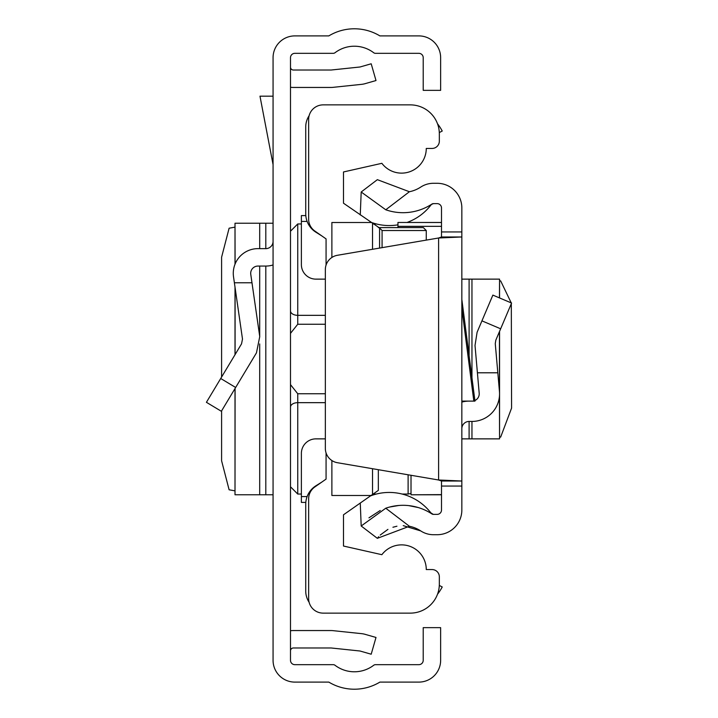 <?xml version="1.0" encoding="UTF-8"?>
<svg xmlns="http://www.w3.org/2000/svg" width="718" height="718" viewBox="0 0 718 718"><rect width="100%" height="100%" fill="white"/><g stroke="black" fill="none" stroke-linecap="round" stroke-linejoin="round"><path stroke-width="1.08" d="M273.064 660.318L273.064 57.682A21.782 21.782 0 0 1 294.847 35.9L328.817 35.9A49.371 49.371 0 0 1 379.885 35.9L418.854 35.9A21.782 21.782 0 0 1 440.637 57.682L440.637 90.351L423.216 90.351L423.216 57.682A4.353 4.353 0 0 0 418.854 53.329L375.46 53.329A2.908 2.908 0 0 1 373.701 52.737A31.951 31.951 0 0 0 335.01 52.737A2.908 2.908 0 0 1 333.251 53.329L294.847 53.329A4.353 4.353 0 0 0 290.494 57.682L290.494 660.318A4.353 4.353 0 0 0 294.847 664.671L333.251 664.671A2.908 2.908 0 0 1 335.01 665.263A31.951 31.951 0 0 0 373.701 665.263A2.908 2.908 0 0 1 375.46 664.671L418.854 664.671A4.353 4.353 0 0 0 423.216 660.318L423.216 627.649L440.637 627.649L440.637 660.318A21.782 21.782 0 0 1 418.854 682.1L379.885 682.1A49.371 49.371 0 0 1 328.817 682.1L294.847 682.1A21.782 21.782 0 0 1 273.064 660.318M290.494 630.754A20.328 20.328 0 0 1 293.393 630.548L330.998 630.548A20.328 20.328 0 0 1 333.125 630.664L361.603 633.653A20.328 20.328 0 0 1 365.076 634.326L375.999 637.458L371.197 654.215L360.274 651.082A2.908 2.908 0 0 0 359.781 650.984L331.303 647.995A2.908 2.908 0 0 0 330.998 647.977L293.393 647.977A2.908 2.908 0 0 0 290.494 650.876M290.494 87.246A20.328 20.328 0 0 0 293.393 87.452L330.998 87.452A20.328 20.328 0 0 0 333.125 87.336L361.603 84.347A20.328 20.328 0 0 0 365.076 83.674L375.999 80.542L371.197 63.785L360.274 66.918A2.908 2.908 0 0 1 359.781 67.016L331.303 70.005A2.908 2.908 0 0 1 330.998 70.023L293.393 70.023A2.908 2.908 0 0 1 290.494 67.124M234.382 282.766L251.982 282.766L259.745 336.598L256.47 352.834L221.35 411.279L206.416 402.304L241.535 343.859L242.496 339.084L233.529 276.843A24.69 24.69 0 0 1 257.959 248.634L265.804 248.634A7.261 7.261 0 0 0 273.064 241.374M273.064 264.969A24.69 24.69 0 0 1 265.804 266.064L257.959 266.064A7.261 7.261 0 0 0 250.77 274.357L251.982 282.766M235.091 264.036L235.01 223.226L273.064 223.226M235.091 388.42L235.01 494.774L273.064 494.774M235.01 227.139L229.114 228.207L221.593 257.224L221.593 377.04M221.593 410.875L221.593 460.776L229.114 489.793L235.01 490.861M273.064 96.167L259.979 96.167L273.064 164.61M325.344 324.249L297.746 324.249L290.566 333.269L290.494 334.301L290.566 333.269M290.566 384.731L290.494 383.69L290.566 384.731L297.746 393.751L325.344 393.751M290.494 395.645L290.494 384.992M290.494 333.008L290.494 322.355M309.108 602.267A20.328 20.328 0 0 1 305.733 591.049L305.733 504.215A21.782 21.782 0 0 1 315.956 485.754L321.736 482.137M321.736 235.863L315.956 232.246A21.782 21.782 0 0 1 305.733 213.784L305.733 126.951A20.328 20.328 0 0 1 309.108 115.733M439.299 585.421L442.234 586.983A49.371 49.371 0 0 1 437.486 594.262M437.486 123.738A49.371 49.371 0 0 1 442.234 131.017L439.299 132.579M326.071 452.932L326.071 479.103L314.834 486.966A14.522 14.522 0 0 0 308.641 498.857L308.641 598.606A14.522 14.522 0 0 0 323.163 613.127L410.292 613.127A29.043 29.043 0 0 0 439.335 584.084L439.335 576.823A7.261 7.261 0 0 0 432.074 569.562L426.268 569.562A24.69 24.69 0 0 0 381.868 554.691L343.491 546.039L343.491 514.797L378.341 490.394L378.341 469.707M325.344 279.131L315.902 279.131A14.522 14.522 0 0 1 301.38 264.61L301.38 215.597L305.814 215.597M379.571 248.087L379.571 227.992L343.491 203.203L343.491 171.961L381.868 163.309A24.69 24.69 0 0 0 426.268 148.438L432.074 148.438A7.261 7.261 0 0 0 439.335 141.177L439.335 133.916A29.043 29.043 0 0 0 410.292 104.873L323.163 104.873A14.522 14.522 0 0 0 308.641 119.394L308.641 219.143A14.522 14.522 0 0 0 314.834 231.034L326.071 238.897L326.071 265.068M331.878 257.475L331.878 222.499L371.053 222.499M331.878 460.525L331.878 495.501L371.053 495.501M372.534 494.46L372.534 468.71M372.534 249.29L372.534 223.54M378.341 227.606L423.36 227.606L426.268 230.514L426.268 240.108M305.814 502.403L301.38 502.403L301.38 453.39A14.522 14.522 0 0 1 315.902 438.869L325.344 438.869M379.571 227.992L382.084 230.514L382.084 247.656M461.845 299.487L474.966 401.111L461.845 401.111M385.763 209.782L361.19 192.002L377.354 179.671L409.404 191.733L385.763 209.782A52.638 52.638 0 0 0 431.868 204.1A2.908 2.908 0 0 1 433.457 203.625L437.154 203.625A4.353 4.353 0 0 1 441.507 207.978L441.507 236.976L461.845 236.976L461.845 481.024L441.507 481.024L441.507 486.059L461.845 486.059L461.845 510.022A24.69 24.69 0 0 1 437.154 534.713L433.457 534.713A23.236 23.236 0 0 1 420.73 530.916A32.31 32.31 0 0 0 409.404 526.267L377.354 538.329L361.19 525.998L385.763 508.218L409.404 526.267M461.845 486.059L461.845 481.024L438.608 480.001L337.415 462.715A14.522 14.522 0 0 1 325.344 448.4L325.344 269.6A14.522 14.522 0 0 1 337.415 255.285L438.608 237.999L461.845 236.976L461.845 207.978A24.69 24.69 0 0 0 437.154 183.287L433.457 183.287A23.236 23.236 0 0 0 420.73 187.084A32.31 32.31 0 0 1 409.404 191.733M441.507 486.059L441.507 510.022A4.353 4.353 0 0 1 437.154 514.375L433.457 514.375A2.908 2.908 0 0 1 431.868 513.9A52.638 52.638 0 0 0 385.763 508.218M368.953 517.831L380.253 510.489M389.542 507.061L398.831 505.472M408.739 505.616L418.217 507.545M377.354 538.329L378.664 536.723M380.226 535.054L387.935 529.372M392.925 527.254L396.937 526.213M403.238 525.63L420.73 530.916M431.141 513.235A2.908 2.908 0 0 0 431.868 513.9A2.908 2.908 0 0 1 431.141 513.235A52.638 52.638 0 0 0 430.854 512.849L433.268 514.375M441.507 481.024L438.608 480.001L438.608 237.999L441.507 236.976M431.868 204.1L431.141 204.765A52.638 52.638 0 0 1 407.034 222.463M397.951 224.833A52.638 52.638 0 0 1 370.488 222.104M361.19 192.002L360.265 214.951M370.488 495.896A52.638 52.638 0 0 1 430.854 512.849M361.19 525.998L360.265 503.049M497.816 372.795L477.407 372.795L475.02 345.43L477.102 332.246L492.871 295.107L511.584 303.05L495.815 340.188L495.267 343.662L499.45 391.445A27.589 27.589 0 0 1 471.959 421.439L469.105 421.439A7.261 7.261 0 0 0 461.845 428.7M474.885 400.5A7.261 7.261 0 0 0 479.193 393.222L477.407 372.795M461.845 402.08A27.589 27.589 0 0 1 469.105 401.111M499.45 396.255L499.557 438.869L461.845 438.869M499.45 297.898L499.557 279.131L461.845 279.131M499.557 437.208L500.652 437.109L511.584 408.084L511.315 303.678M511.243 302.906L500.652 280.891L499.557 280.792M411.019 475.289L411.019 494.792L441.507 494.621M397.951 227.606L397.951 222.463L441.507 222.508M220.722 378.503L235.657 387.478M265.804 223.226L265.804 248.634M265.804 266.064L265.804 494.774M259.701 223.226L259.701 248.634M259.701 266.064L259.701 336.284M259.701 343.94L259.701 494.774M235.091 287.676L235.091 354.584M411.019 493.445L408.111 494.047L408.111 474.786M290.494 231.214L297.746 223.953L297.746 315.337L325.344 315.337M290.494 310.885A7.261 4.452 0 0 0 297.746 315.337L297.746 324.249M325.344 402.663L297.746 402.663L297.746 494.047L290.494 486.786M297.746 393.751L297.746 402.663A7.261 4.452 180 0 0 290.494 407.115M307.116 221.413L301.38 221.413M426.268 230.514L382.084 230.514M307.116 496.587L301.38 496.587M473.835 401.111L461.845 308.273M441.507 231.941L461.845 231.941M500.652 328.799L481.94 320.856M469.105 438.869L469.105 421.439M469.105 355.706L469.105 279.131M471.959 438.869L471.959 421.439M471.959 377.865L471.959 279.131M499.45 391.445L499.45 331.635M397.951 226.341L441.507 226.341M235.01 223.226L235.01 264.224M235.01 287.146L235.01 354.719M235.01 388.546L235.01 494.774M408.111 494.047L402.143 494.047M376.331 494.047L373.127 494.047M301.38 494.047L297.746 494.047M297.746 223.953L301.38 223.953M373.127 223.953L376.331 223.953M431.581 204.361L433.457 203.625M430.854 205.142L431.509 204.433M499.557 438.869L499.557 331.384M499.557 297.943L499.557 279.131M397.951 222.463L441.507 222.463M411.019 494.792L441.507 494.792"/></g></svg>
